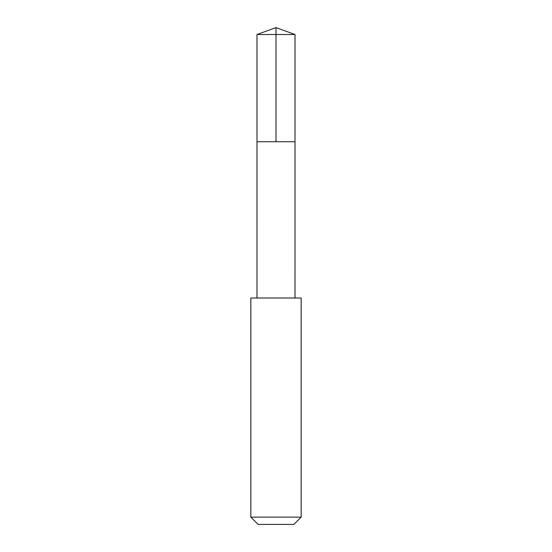 <?xml version="1.0" encoding="UTF-8"?>
<svg xmlns="http://www.w3.org/2000/svg" width="552" height="552" viewBox="0 0 552 552"><rect width="100%" height="100%" fill="white"/><g stroke="black" fill="none" stroke-linecap="round" stroke-linejoin="round"><path stroke-width="0.83" d="M256.977 141.74L295.023 141.74L295.023 34.521L256.977 34.521L256.977 141.74L295.023 141.74L295.016 297.997L256.984 297.997L256.977 141.74M254.976 298.011L250.843 298.011L250.843 517.141L301.157 517.141L301.157 298.011L254.976 298.011M301.157 517.141L293.892 524.4L258.108 524.4L250.843 517.141M276 141.74L276 27.6L256.977 34.521M276 27.6L295.023 34.521M256.984 297.997L250.843 298.011M295.016 297.997L301.157 298.011"/></g></svg>

